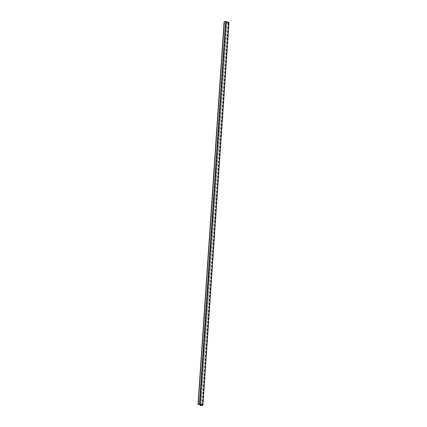 <?xml version="1.0" encoding="UTF-8"?>
<svg xmlns="http://www.w3.org/2000/svg" width="427" height="427" viewBox="0 0 427 427"><rect width="100%" height="100%" fill="white"/><g stroke="black" fill="none" stroke-linecap="round" stroke-linejoin="round"><path stroke-width="0.32" stroke-dasharray="2.13 1.6" d="M202.873 405.335L228.973 22.588L228.594 22.658L202.505 405.404M202.393 405.394L228.594 22.658M228.482 22.647L227.004 22.903L200.909 405.65M200.316 404.529L226.337 22.839A1.003 0.294 -176.1 0 0 227.004 22.903M226.337 22.839L228.098 22.487L226 21.612L224.132 21.921L198.037 404.668M225.744 21.505L199.649 404.252M199.905 404.358L226 21.612M202.008 405.234L228.098 22.487M227.009 22.866L200.914 405.613M202.265 405.34L228.354 22.594"/><path stroke-width="0.64" d="M226.107 21.361L228.979 22.556L202.884 405.303L200.017 404.107L225.995 21.35L200.017 404.107M199.9 404.097L199.532 404.166L225.627 21.419L199.526 404.166M202.884 405.303L200.909 405.65A1.003 0.294 3.9 0 1 200.242 405.586L202.008 405.234L199.905 404.358L198.037 404.668A1.003 0.294 3.9 0 1 198.005 404.582A1.003 0.294 3.9 0 1 198.091 404.476L199.532 404.166M198.091 404.476L224.186 21.729A1.003 0.294 -176.1 0 0 224.095 21.836A1.003 0.294 -176.1 0 0 224.132 21.921M224.186 21.729L225.589 21.531M225.627 21.419L225.995 21.35M198.224 404.486L224.319 21.74M200.242 405.586L200.316 404.529M228.995 22.572L202.905 405.319M224.095 21.836L198.005 404.582M225.595 21.435L199.505 404.182"/></g></svg>
